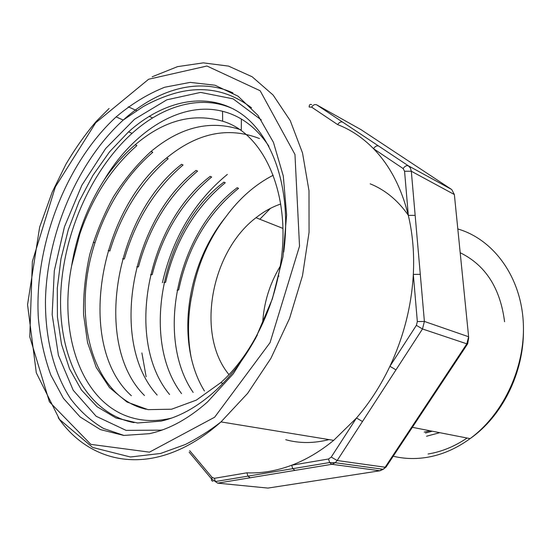 <?xml version="1.0" encoding="UTF-8"?>
<svg xmlns="http://www.w3.org/2000/svg" width="551" height="551" viewBox="0 0 551 551"><rect width="100%" height="100%" fill="white"/><g stroke="black" fill="none" stroke-linecap="round" stroke-linejoin="round"><path stroke-width="0.83" d="M250.188 477.772L217.624 483.144L267.972 488.083L379.976 470.774L331.86 464.307L250.188 477.772L247.929 476.147L246.938 472.806C261.456 473.488 276.375 470.967 291.706 465.223C306.115 459.754 320.11 451.462 333.679 440.359L356.483 418.009C369.549 402.891 380.693 385.652 389.915 366.284C403.697 336.778 411.507 306.149 413.326 274.405C414.386 253.515 412.713 233.844 408.319 215.4C401.424 187.684 389.819 165.438 373.502 148.667C362.71 137.688 350.753 129.664 337.632 124.595C339.23 122.294 340.931 121.482 342.736 122.17L408.408 165.837L451.469 189.379L360.912 129.588L316.646 104.821L342.736 122.17M141.889 352.915L146.139 376.781M283.737 252.014C292.099 188.8 272.352 133.762 239.093 112.349C205.661 90.908 162.821 101.06 128.562 131.834L109.601 151.787L92.967 175.28L79.082 201.501L68.324 229.615L60.982 258.812L57.283 288.221L57.421 316.977L61.492 344.161L69.522 368.826L81.445 389.991L97.038 406.686L115.93 417.961L137.536 422.989L161.085 421.116C178.799 417.114 196.266 407.568 213.492 392.477C230.408 377.373 245.05 358.164 257.407 334.863M233.686 109.126C201.762 94.049 163.199 105.269 132.068 133.342C89.813 171.581 61.781 237.639 60.576 298.938C59.46 359.996 86.996 413.718 134.051 422.645M227.343 174.412C194.434 201.549 172.78 237.653 162.393 282.718M273.206 175.239C255.106 184.551 239.348 198.388 225.917 216.75C185.873 265.63 175.218 343.61 204.442 391.01M237.109 187.788C177.456 232.426 154.783 336.757 193.153 392.429M223.809 182.209C162.318 228.307 139.83 339.092 181.561 393.614M210.11 176.43C147.041 224.484 124.319 340.304 169.584 394.502M196.004 170.479C130.663 221.096 108.933 342.199 157.159 395.06M181.486 164.398C114.456 216.405 92.713 344.706 144.507 395.522M259.493 138.556C228.135 126.386 197.134 132.887 166.498 158.061C97.878 212.459 75.928 345.842 131.365 395.728M241.255 129.94C210.682 119.595 180.611 126.771 151.029 151.47C137.027 164.336 124.485 179.468 113.41 196.852C103.464 215.097 95.592 234.271 89.785 254.369C85.247 274.701 83.173 294.751 83.566 314.518L87.547 342.529L96.205 367.393L109.504 387.608L127.019 402.044L148.012 409.641L171.588 409.214L196.321 400.129L220.682 382.718C247.468 358.901 269.274 318.609 278.227 276.326C294.689 202.94 266.904 134.127 222.714 121.234C192.871 112.583 163.675 120.449 135.126 144.837C123.644 154.693 113.279 166.478 104.008 180.191C133.259 131.042 181.024 100.743 222.514 111.281C240.945 115.868 256.415 127.536 268.922 146.277M104.008 180.191C87.506 206.212 76.713 234.781 71.616 265.892L79.723 234.354C92.093 197.837 111.144 168.255 136.889 145.595M146.056 409.235C91.473 396.81 71.079 315 95.082 242.53C107.114 205.323 126.344 175.239 152.765 152.283M109.89 250.932C121.434 213.023 140.849 182.291 168.145 158.729M124.402 258.887C135.677 219.98 155.23 188.69 183.07 165.011M138.508 266.705C149.3 226.95 168.978 195.095 197.561 171.134M152.214 274.618C162.311 234.216 182.105 201.687 211.612 177.029M165.631 282.229C175.301 240.732 195.178 207.575 225.263 182.774M178.696 289.895C187.664 247.413 207.61 213.574 238.528 188.373M191.493 297.43L192.726 290.942L191.383 297.478C187.684 317.782 187.554 337.474 190.983 356.552M225.917 216.75C209.256 238.452 198.195 263.185 192.726 290.942M71.616 265.892C57.979 334.946 82.161 404.634 132.929 418.044C145.058 421.343 157.923 421.363 171.533 418.099M149.424 433.678L123.796 435.442L100.406 429.601L80.102 416.935L63.461 398.414L50.85 375.1C44.466 357.571 40.306 338.665 38.37 318.382C34.017 246.297 65.507 163.489 116.123 116.908C131.593 103.864 147.785 93.973 164.701 87.237L190.157 82.388L215.014 85.219L238.053 96.184L257.964 115.366L273.441 142.344L283.304 176.086L286.637 214.945L282.98 256.725L272.373 298.862L255.45 338.686L233.342 373.716L207.534 401.941C188.366 418.863 168.992 429.443 149.424 433.678M262.641 323.533C263.736 303.091 269.563 284.061 280.115 266.443M280.748 204.001L278.434 204.82C270.582 207.782 263.102 212.08 255.988 217.714C210.819 252.007 195.729 334.615 228.975 374.604M270.438 208.361L259.838 219.243M285.735 439.712C299.434 443.5 313.863 443.459 329.037 439.602M408.305 215.241C397.85 200.35 385.142 189.875 370.189 183.82M362.482 421.508L337.184 460.519L385.142 467.227L466.828 343.838L422.479 328.975L362.482 421.508L356.483 418.009L331.234 457.082L328.575 458.983L291.706 465.223L292.726 468.681L215.351 481.56L214.387 478.316L246.938 472.806M415.158 215.351L424.394 321.44L468.612 336.751L454.361 194.537L411.315 171.23L415.158 215.351L408.319 215.4L404.572 171.244L403.125 168.544L373.502 148.667C375.176 146.284 376.905 145.43 378.702 146.091M395.969 369.859L389.915 366.284L416.377 325.338L417.334 321.57L413.326 274.405L420.289 274.315M294.978 470.389L292.726 468.681L329.622 462.537L328.575 458.983M504.578 321.743C500.267 288.104 485.465 265.107 460.195 252.737M426.557 436.227L439.753 432.687M467.083 438.031C454.582 446.489 441.571 451.813 428.065 453.996M337.632 124.595L311.618 107.142L309.139 107.046C309.18 104.752 310.027 103.946 311.68 104.642M189.716 450.677L212.08 477.38L214.387 478.316M152.124 76.809L177.56 66.637L203.326 62.862L228.534 66.099L252.165 76.782L273.117 95.047L290.26 120.676L302.52 152.964L308.994 190.736L309.063 232.302L302.513 275.61L289.571 318.382L270.92 358.322L247.613 393.38L220.999 421.908C206.591 434.691 191.893 444.264 176.905 450.635C128.376 471.374 83.821 455.002 58.234 417.727M148.605 79.254L95.681 122.797L55.369 186.851L32.357 261.525L29.775 336.806L49.411 401.831L90.832 444.368L149.466 452.151L214.628 417.224L270.052 342.646L299.524 246.152L294.957 154.445L260.162 90.75L206.962 66.017L148.605 79.254M430.076 430.792L424.208 432.087M393.228 456.221C403.855 458.811 414.889 459.224 426.329 457.461C441.585 455.023 456.173 448.741 470.093 438.617C504.571 413.395 526.598 364.411 523.092 319.408C519.621 274.35 492.146 238.893 457.812 228.961M261.298 119.939L233.101 98.843L200.605 92.41L166.877 99.8L134.52 119.264L105.647 148.55L81.872 185.239L64.439 226.833L54.308 270.803L52.159 314.559L58.434 355.354L73.228 390.273L96.149 416.267L126.103 430.386L161.14 430.145L162.841 429.759M124.058 435.462L103.519 428.471C91.018 421.081 80.095 411.26 70.762 399.007C53.537 372.807 45.072 337.618 45.464 299.799C47.186 233.238 77.512 161.794 123.238 120.042C156.698 89.627 198.229 76.975 232.921 92.892M361.139 129.74L360.34 129.271M403.125 168.544C404.861 166.099 406.617 165.197 408.408 165.837L410.405 168.069L411.315 171.23L404.572 171.244M454.534 196.252L454.361 194.537L451.765 189.585M417.334 321.57L424.394 321.44L422.479 328.975L416.377 325.338M468.653 338.197L467.641 343.852L466.828 343.838L468.612 336.751L468.66 337.963M331.234 457.082L337.184 460.519L335.249 462.716L331.86 464.307L329.622 462.537L335.249 462.716L383.276 469.287L385.142 467.227L386.12 466.945L467.599 343.92M382.015 469.115L379.976 470.774L383.276 469.287L386.058 467.055M265.63 487.849L267.972 488.083M311.618 107.142C313.168 104.89 314.841 104.118 316.646 104.821M217.624 483.144L211.46 478.833L189.131 452.109M213.01 481.264L211.942 480.844L211.419 479.907L212.08 477.38M128.562 131.834L132.068 133.342M241.276 129.774L241.379 119.057M278.345 276.244L278.958 276.141M222.673 121.089L222.528 111.281M220.717 382.807L222.563 383.186M135.105 144.761L136.862 145.498M151.036 151.47L152.737 152.186M166.478 157.972L168.131 158.667M181.451 164.281L183.056 164.956M195.984 170.397L197.54 171.051M210.083 176.334L211.598 176.967M223.782 182.099L225.249 182.718M237.082 187.705L238.507 188.304M79.613 234.519L79.027 234.175M94.937 242.853L93.277 242.192M109.835 251.022L108.182 250.588M124.326 259.032L122.653 258.777M138.439 266.918L136.772 266.815M152.186 274.687L150.54 274.722M165.596 282.36L163.964 282.505M178.689 289.943L177.085 290.191M152.634 117.9L149.135 116.309M136.579 110.593L128.3 106.825M333.679 440.359L220.999 421.908C209.959 430.524 198.071 438.052 185.35 444.499L160.589 453.466L130.401 456.993L92.713 447.495L59.529 419.435L36.304 372.8L27.55 304.696L39.624 227.212L52.187 192.189L65.913 164.274C75.556 148.005 85.674 133.707 96.26 121.372L109.084 108.492M282.966 228.417L255.988 217.714M432.211 431.213L425.455 433.031M523.45 331.13C523.546 372.517 502.574 416.081 470.093 438.617L412.362 427.328M116.123 116.908L123.238 120.042L142.978 106.749C153.095 100.929 168.434 94.373 181.403 91.7C207.024 86.266 230.414 91.659 251.573 107.879"/></g></svg>
